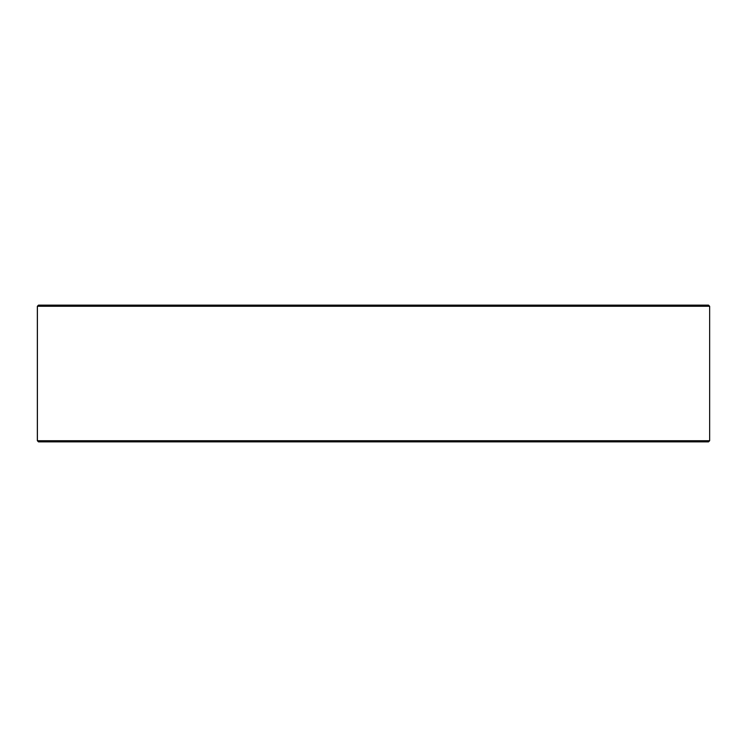 <?xml version="1.0" encoding="UTF-8"?>
<svg xmlns="http://www.w3.org/2000/svg" width="747" height="747" viewBox="0 0 747 747"><rect width="100%" height="100%" fill="white"/><g stroke="black" fill="none" stroke-linecap="round" stroke-linejoin="round"><path stroke-width="1.12" d="M38.536 441.869L708.511 441.869L709.65 440.73L709.65 306.27L708.511 305.131L38.489 305.131L37.35 306.27L37.35 440.73L38.489 441.869L37.397 440.73L37.397 306.27L38.536 305.131M709.65 306.27L37.397 306.27M709.65 440.73L37.397 440.73"/></g></svg>

